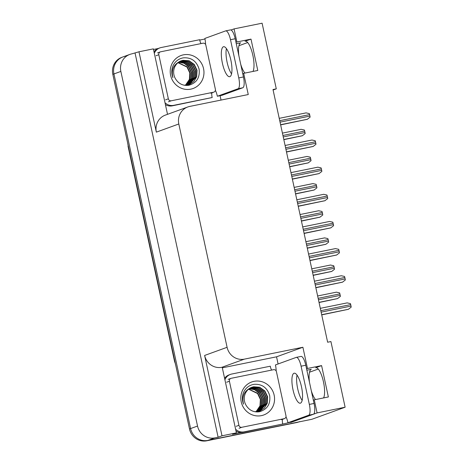 <?xml version="1.0" encoding="UTF-8"?>
<svg xmlns="http://www.w3.org/2000/svg" width="464" height="464" viewBox="0 0 464 464"><rect width="100%" height="100%" fill="white"/><g stroke="black" fill="none" stroke-linecap="round" stroke-linejoin="round"><path stroke-width="0.7" d="M311.303 390.758A16.054 4.675 -101.5 0 0 315.549 399.562M244.963 73.068A16.054 4.675 78.5 0 1 240.717 64.264M273.099 90.01L276.289 88.85L262.096 23.2L234.059 28.89L236.889 41.975L251.001 39.109L245.038 41.273A16.054 4.675 78.5 0 1 245.23 41.215A16.054 4.675 78.5 0 1 252.387 53.331A16.054 4.675 78.5 0 1 252.984 71.439M222.326 367.824L276.544 356.816L278.093 363.973M290.679 422.188L282.373 424.166M241.187 432.529L232.51 434.292L236.391 432.883L222.198 367.227L221.914 367.285A15.051 14.384 70.1 0 1 204.624 355.453L222.001 435.806L236.391 432.883M220.087 95.694L221.038 100.067M153.491 49.462L158.16 48.517M199.764 40.066L204.978 39.011M167.516 114.33L153.364 48.865L138.974 51.788L156.345 132.141A15.051 14.384 70.1 0 1 165.323 115.124L187.787 106.975A15.051 14.384 70.1 0 0 178.808 123.987L227.093 347.304A15.051 14.384 70.1 0 0 244.377 359.136L302.893 347.252L276.544 356.816M135.088 53.198L218.115 437.216L214.82 437.883A15.051 14.384 -109.9 0 1 197.536 426.051L120.86 71.433A15.051 14.384 -109.9 0 1 129.839 54.416A15.051 14.384 -109.9 0 1 131.799 53.865L138.974 51.788M234.059 28.89L231.026 29.992M313.339 400.159L314.261 399.823L317.086 412.908L345.123 407.212L311.843 419.294L207.889 440.4A15.051 14.384 -109.9 0 1 190.6 428.562L113.929 73.944A15.051 14.384 -109.9 0 1 122.908 56.933A15.051 14.384 -109.9 0 1 124.862 56.382M317.086 412.908L313.542 414.19M292.552 421.811L290.742 422.466M222.001 435.806L218.115 437.216M309.517 372.209L318.275 369.031M238.925 45.716L247.683 42.537M345.123 407.212L330.925 341.562L327.636 342.229L272.994 89.523L276.289 88.85M242.747 73.666L243.67 73.329L248.257 94.546L189.741 106.424A15.051 14.384 70.1 0 0 187.787 106.975M302.893 347.252L307.481 368.468L306.559 368.805M236.889 41.975L235.967 42.305M314.261 399.823L328.367 396.958L321.593 365.603L307.481 368.468M251.001 39.109L257.781 70.464L243.67 73.329M238.89 55.837A16.054 4.675 78.5 0 1 240.688 42.821L236.275 43.715M306.866 370.214L311.28 369.315A16.054 4.675 -101.5 0 0 309.482 382.33M323.576 397.932A16.054 4.675 -101.5 0 0 322.979 379.825A16.054 4.675 -101.5 0 0 315.822 367.714A16.054 4.675 -101.5 0 0 315.63 367.766L316.025 367.685M321.593 365.603L315.63 367.766M299.686 421.608A15.051 14.384 -109.9 0 1 297.731 422.159L207.889 440.4A15.051 14.384 -109.9 0 1 190.6 428.562L113.929 73.944A15.051 14.384 -109.9 0 1 122.908 56.933L129.839 54.416M298.729 421.956L298.578 422.008A15.051 14.384 -109.9 0 1 296.618 422.559L206.782 440.8A15.051 14.384 -109.9 0 1 189.492 428.968L112.822 74.35A15.051 14.384 -109.9 0 1 121.794 57.339L122.908 56.933M319.046 302.511L337.554 298.596L340.367 296.426A2.506 0.731 78.5 0 0 340.211 295.371L339.892 293.898A2.506 0.731 78.5 0 0 339.602 292.888L336.354 292.169L317.631 295.968L336.319 292.181M321.72 314.876L348.365 309.308L351.178 307.139A2.506 0.731 78.5 0 0 351.022 306.083L350.703 304.61A2.506 0.731 78.5 0 0 350.413 303.601L347.165 302.882L320.305 308.334L347.13 302.893M313.177 275.367L331.69 271.457L334.498 269.282A2.506 0.731 78.5 0 0 334.341 268.227L334.022 266.754A2.506 0.731 78.5 0 0 333.738 265.744L330.484 265.025L311.762 268.824L330.449 265.037M307.307 248.228L325.821 244.313L328.634 242.144A2.506 0.731 78.5 0 0 328.471 241.083L328.158 239.615A2.506 0.731 78.5 0 0 327.868 238.6L324.614 237.881L305.892 241.686L324.58 237.893M301.443 221.084L319.951 217.169L322.764 215A2.506 0.731 78.5 0 0 322.602 213.939L322.289 212.471A2.506 0.731 78.5 0 0 321.999 211.456L318.745 210.743L300.028 214.542L318.71 210.749M315.851 287.732L342.496 282.17L345.309 279.995A2.506 0.731 78.5 0 0 345.152 278.939L344.833 277.466A2.506 0.731 78.5 0 0 344.543 276.457L341.295 275.738L314.435 281.19L341.26 275.749M309.981 260.588L336.632 255.026L339.445 252.857A2.506 0.731 78.5 0 0 339.283 251.795L338.964 250.328A2.506 0.731 78.5 0 0 338.679 249.313L335.426 248.594L308.566 254.052L335.391 248.605M304.111 233.45L330.762 227.882L333.575 225.713A2.506 0.731 78.5 0 0 333.413 224.651L333.1 223.184A2.506 0.731 78.5 0 0 332.81 222.175L329.556 221.456L302.702 226.908L329.521 221.461M298.248 206.306L324.893 200.738L327.706 198.569A2.506 0.731 78.5 0 0 327.549 197.513L327.23 196.04A2.506 0.731 78.5 0 0 326.94 195.031L323.686 194.312L296.832 199.764M230.869 60.169A15.3 4.454 -101.5 0 0 223.596 46.713A15.3 4.454 -101.5 0 0 222.407 63.243A15.3 4.454 -101.5 0 0 229.68 76.699A15.3 4.454 -101.5 0 0 230.869 60.169M231.553 73.863A15.3 4.454 78.5 0 1 227.111 62.286A15.3 4.454 78.5 0 1 226.426 48.598M230.492 39.701L238.757 77.917A10.034 2.923 78.5 0 1 238.102 88.723L217.355 96.251L222.059 95.294L242.805 87.766A10.034 2.923 78.5 0 0 243.461 76.96L235.196 38.744L230.492 39.701A10.034 2.923 78.5 0 0 225.724 30.873L230.428 29.916A10.034 2.923 78.5 0 1 235.196 38.744M205.575 44.451A10.034 2.923 78.5 0 0 204.856 38.437L225.603 30.908A10.034 2.923 78.5 0 1 225.724 30.873M215.395 90.283A10.034 2.923 78.5 0 1 217.355 96.251M165.416 104.615A10.034 9.587 70.1 0 0 172.248 105.85L212.21 97.515A10.034 9.587 -109.9 0 1 211.903 92.823M172.248 105.85L173.64 105.345A10.034 9.587 -109.9 0 1 165.004 102.712M154.326 53.308A10.034 9.587 -109.9 0 1 159.836 47.902L158.444 48.407A10.034 9.587 70.1 0 0 154.007 51.829M159.836 47.902A10.034 9.587 -109.9 0 1 161.136 47.537L199.706 39.701A10.034 9.587 -109.9 0 0 201.045 43.593M173.64 105.345L212.21 97.515M301.461 386.669A15.3 4.454 -101.5 0 0 294.182 373.207A15.3 4.454 -101.5 0 0 292.999 389.737A15.3 4.454 -101.5 0 0 300.272 403.199A15.3 4.454 -101.5 0 0 301.461 386.669M302.145 400.357A15.3 4.454 78.5 0 1 297.702 388.78A15.3 4.454 78.5 0 1 297.018 375.092M301.084 366.195L309.349 404.411A10.034 2.923 78.5 0 1 308.693 415.216L287.947 422.745L292.651 421.788L313.397 414.259A10.034 2.923 78.5 0 0 314.053 403.454L305.788 365.238L301.084 366.195A10.034 2.923 78.5 0 0 296.316 357.367L301.02 356.416A10.034 2.923 78.5 0 1 305.788 365.238M276.167 370.951A10.034 2.923 78.5 0 0 275.448 364.93L296.194 357.402A10.034 2.923 78.5 0 1 296.316 357.367M285.986 416.782A10.034 2.923 78.5 0 1 287.947 422.745M236.008 431.108A10.034 9.587 70.1 0 0 242.84 432.344L282.796 424.009A10.034 9.587 -109.9 0 1 282.495 419.317M242.84 432.344L244.226 431.845A10.034 9.587 -109.9 0 1 235.596 429.206M224.912 379.801A10.034 9.587 -109.9 0 1 230.422 374.396L229.036 374.9A10.034 9.587 70.1 0 0 224.593 378.322M230.422 374.396A10.034 9.587 -109.9 0 1 231.727 374.03L270.297 366.2A10.034 9.587 -109.9 0 0 271.637 370.086M244.226 431.845L282.796 424.009M183.384 54.851A17.557 16.785 -109.9 0 1 203.557 68.655A17.557 16.785 -109.9 0 1 190.803 89.146A17.557 16.785 -109.9 0 1 170.63 75.342A17.557 16.785 -109.9 0 1 183.384 54.851M188.668 85.306C196.632 83.027 200.106 77.621 199.085 69.084C196.539 60.999 191.249 57.252 183.205 57.855C178.431 58.783 174.992 61.521 172.892 66.062C171.419 69.896 171.431 73.759 172.921 77.662C171.164 70.232 173.35 64.89 179.469 61.637A12.54 11.989 70.1 0 0 175.282 78.451C178.385 83.671 182.845 85.956 188.668 85.306M187.247 85.15L189.254 84.558L193.888 81.507L196.684 76.751L197.049 70.261L194.265 64.415L189.109 60.767L182.99 60.279L179.469 61.637M189.08 84.616L196.336 76.873L196.701 70.389L193.917 64.542L188.761 60.894L182.642 60.401L181.215 60.79M184.254 85.237L189.254 84.558M187.694 85.121L188.204 84.912M188.372 84.837L194.95 77.378L195.315 70.893L192.531 65.047L187.375 61.393L180.537 61.074M186.47 85.469L188.384 84.86M188.552 84.784L195.298 77.25L195.663 70.766L192.879 64.919L187.723 61.271L180.705 60.999M187.653 85.011L193.563 77.882L193.929 71.398L191.145 65.552L185.989 61.898L179.875 61.41M187.833 84.97L193.911 77.755L194.277 71.27L191.493 65.424L186.337 61.77L180.038 61.323M186.917 85.144L192.177 78.387L192.543 71.897L189.759 66.05L184.979 62.547L179.226 61.787M187.102 85.115L192.525 78.259L192.891 71.775L190.107 65.929L185.235 62.385L179.388 61.689M186.163 85.231L190.791 78.886L191.156 72.401L188.372 66.555L183.964 63.208L178.588 62.222M186.354 85.214L191.139 78.764L191.504 72.274L188.72 66.427L184.22 63.04L178.744 62.106M185.397 85.266L189.405 79.39L189.77 72.906L186.986 67.06L177.973 62.704M185.588 85.266L189.753 79.263L190.118 72.778L187.334 66.932L178.124 62.576M180.525 61.051L180.003 61.225M181.389 60.726L179.011 61.834M171.222 100.792A2.506 2.395 -109.9 0 1 168.345 98.82L158.81 54.723A2.506 2.395 -109.9 0 1 160.631 51.8L202.965 43.204A2.506 2.395 -109.9 0 1 205.848 45.176L215.377 89.268A2.506 2.395 -109.9 0 1 213.556 92.197L171.222 100.792L168.449 101.796M253.976 381.344A17.557 16.785 -109.9 0 1 274.149 395.148A17.557 16.785 -109.9 0 1 261.394 415.64A17.557 16.785 -109.9 0 1 241.222 401.836A17.557 16.785 -109.9 0 1 253.976 381.344M259.254 411.8C267.223 409.521 270.698 404.115 269.677 395.577C267.131 387.492 261.835 383.751 253.796 384.349C249.017 385.277 245.584 388.014 243.484 392.556C242.011 396.389 242.022 400.258 243.513 404.156C241.756 396.726 243.936 391.384 250.061 388.136A12.54 11.989 70.1 0 0 245.874 404.944C248.971 410.164 253.437 412.45 259.254 411.8M257.839 411.643L259.846 411.052L264.48 408.001L267.276 403.245L267.641 396.761L264.857 390.914L259.701 387.26L253.582 386.773L250.061 388.136M259.672 411.11L266.928 403.373L267.293 396.882L264.509 391.036L259.353 387.388L253.234 386.895L251.807 387.283M254.846 411.73L259.846 411.052M258.286 411.614L258.796 411.406M258.964 411.33L265.541 403.871L265.907 397.387L263.123 391.541L257.967 387.892L251.128 387.568M257.062 411.968L258.97 411.353M259.144 411.284L265.889 403.75L266.255 397.259L263.471 391.413L258.315 387.765L251.297 387.492M258.245 411.51L264.155 404.376L264.521 397.892L261.737 392.045L256.58 388.391L250.461 387.904M258.425 411.469L264.503 404.248L264.869 397.764L262.085 391.918L256.928 388.269L250.63 387.817M257.508 411.638L262.769 404.881L263.134 398.396L260.35 392.55L255.571 389.041L249.818 388.287M257.694 411.609L263.117 404.753L263.482 398.269L260.698 392.422L255.826 388.878L249.974 388.182M256.754 411.725L261.383 405.385L261.748 398.895L258.964 393.049L254.556 389.702L249.18 388.716M256.946 411.707L261.725 405.258L262.096 398.773L259.312 392.927L254.811 389.54L249.336 388.606M255.983 411.765L259.997 405.884L260.362 399.4L257.578 393.553L248.559 389.197M256.18 411.759L260.339 405.762L260.71 399.272L257.926 393.426L248.716 389.07M251.117 387.544L250.595 387.724M251.981 387.22L249.597 388.327M241.814 427.286A2.506 2.395 -109.9 0 1 238.931 425.314L229.402 381.222A2.506 2.395 -109.9 0 1 231.223 378.293L273.557 369.698A2.506 2.395 -109.9 0 1 276.434 371.67L285.969 415.761A2.506 2.395 -109.9 0 1 284.148 418.69L241.814 427.286L239.041 428.295M295.574 193.94L314.082 190.025L316.895 187.856A2.506 0.731 78.5 0 0 316.738 186.801L316.419 185.327A2.506 0.731 78.5 0 0 316.129 184.318L312.875 183.599L294.159 187.398L312.846 183.611M289.704 166.796L308.212 162.887L311.025 160.712A2.506 0.731 78.5 0 0 310.868 159.657L310.549 158.183A2.506 0.731 78.5 0 0 310.259 157.174L307.011 156.455L288.289 160.254L306.977 156.467M283.835 139.658L302.348 135.743L305.155 133.574A2.506 0.731 78.5 0 0 304.999 132.513L304.68 131.045A2.506 0.731 78.5 0 0 304.396 130.03L301.142 129.311L282.419 133.116L301.107 129.323M292.378 179.162L319.023 173.6L321.836 171.425A2.506 0.731 78.5 0 0 321.68 170.369L321.361 168.896A2.506 0.731 78.5 0 0 321.071 167.887L317.823 167.168L290.963 172.62M286.508 152.018L313.154 146.456L315.967 144.287A2.506 0.731 78.5 0 0 315.81 143.225L315.491 141.758A2.506 0.731 78.5 0 0 315.201 140.743L311.953 140.024L285.093 145.481L311.918 140.035M280.639 124.88L307.29 119.312L310.103 117.143A2.506 0.731 78.5 0 0 309.94 116.081L309.621 114.614A2.506 0.731 78.5 0 0 309.337 113.599L306.083 112.885L279.224 118.337M245.038 41.273L245.433 41.192M120.86 71.433L112.822 74.35M197.536 426.051L189.492 428.968M214.82 437.883L206.782 440.8M227.093 347.304L204.624 355.453M178.808 123.987L156.345 132.141M244.377 359.136L221.914 367.285M175.804 365.673L174.928 362.088A20.068 19.181 70.1 0 0 175.462 364.083M127.878 143.991A20.068 19.181 70.1 0 0 128.215 146.027L127.559 142.523M128.308 145.992L175.027 362.053M296.618 422.559L297.731 422.159M319.012 302.342L337.693 298.549M318.455 299.785L340.211 295.371M318.142 298.317L339.892 293.898M321.685 314.708L348.505 309.262M321.129 312.15L351.022 306.083M320.81 310.683L350.703 304.61M313.142 275.198L331.824 271.405M312.591 272.641L334.341 268.227M312.272 271.173L334.022 266.754M307.272 248.054L325.96 244.261M306.721 245.502L328.471 241.083M306.402 244.029L328.158 239.615M301.403 220.916L320.09 217.117M300.852 218.358L322.602 213.939M300.533 216.885L322.289 212.471M315.816 287.564L342.635 282.118M315.259 285.006L345.152 278.939M314.946 283.539L344.833 277.466M309.946 260.42L336.765 254.974M309.395 257.862L339.283 251.795M309.076 256.395L338.964 250.328M304.077 233.276L330.902 227.83M303.526 230.724L333.413 224.651M303.207 229.251L333.1 223.184M298.207 206.138L325.032 200.692M297.656 203.58L327.549 197.513M297.337 202.113L327.23 196.04M296.832 199.769L323.652 194.323M238.757 77.917L243.461 76.96M238.102 88.723L242.805 87.766M309.349 404.411L314.053 403.454M308.693 415.216L313.397 414.259M168.345 98.82L165.567 99.824M213.556 92.197L210.784 93.2M158.81 54.723L156.037 55.732M238.931 425.314L236.159 426.323M284.148 418.69L281.375 419.7M229.402 381.222L226.629 382.226M295.533 193.772L314.221 189.979M294.982 191.214L316.738 186.801M294.663 189.747L316.419 185.327M289.669 166.628L308.351 162.835M289.113 164.07L310.868 159.657M288.799 162.603L310.549 158.183M283.8 139.484L302.482 135.691M283.249 136.932L304.999 132.513M282.93 135.459L304.68 131.045M292.343 178.994L319.162 173.548M291.786 176.436L321.68 170.369M291.467 174.969L321.361 168.896M290.963 172.625L317.788 167.179M286.474 151.85L313.293 146.404M285.917 149.292L315.81 143.225M285.604 147.825L315.491 141.758M280.604 124.706L307.423 119.26M280.053 122.154L309.94 116.081M279.734 120.681L309.621 114.614M279.229 118.337L306.049 112.891M174.731 362.193L128.012 146.131M213.881 92.104L211.108 93.113M160.306 51.887L157.534 52.896M284.473 418.598L281.7 419.607M230.898 378.386L228.126 379.39"/></g></svg>
